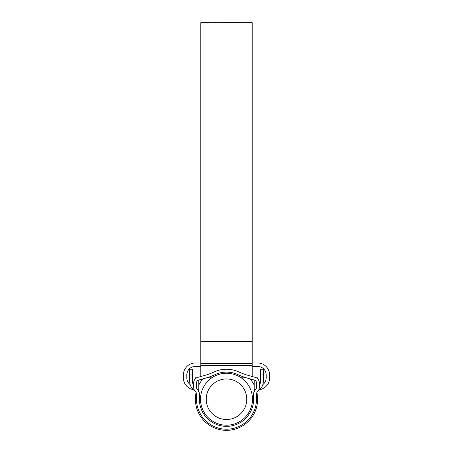 <?xml version="1.0" encoding="UTF-8"?>
<svg xmlns="http://www.w3.org/2000/svg" width="453" height="453" viewBox="0 0 453 453"><rect width="100%" height="100%" fill="white"/><g stroke="black" fill="none" stroke-linecap="round" stroke-linejoin="round"><path stroke-width="0.68" d="M253.623 399.229A27.123 27.123 0 0 0 253.442 396.126A8.567 8.567 0 0 1 255.707 389.286A2.854 2.854 0 0 0 256.477 387.332L256.477 382.853A2.854 2.854 0 0 0 254.399 380.101L247.027 378.017A59.955 59.955 0 0 1 237.972 374.654A27.123 27.123 0 0 0 215.028 374.654A59.955 59.955 0 0 1 205.973 378.017L198.601 380.101A2.854 2.854 0 0 0 196.523 382.853L196.523 387.332A2.854 2.854 0 0 0 197.293 389.286A8.567 8.567 0 0 1 199.558 396.126A27.123 27.123 0 0 0 226.5 426.352A27.123 27.123 0 0 0 253.623 399.229M254.943 390.22L253.952 392.094M256.279 395.797A5.708 5.708 0 0 1 257.785 391.239A5.708 5.708 0 0 0 259.331 387.332L259.331 382.853A5.708 5.708 0 0 0 255.175 377.355L247.802 375.271A57.101 57.101 0 0 1 239.178 372.066A29.977 29.977 0 0 0 213.822 372.066A57.101 57.101 0 0 1 205.198 375.271L197.825 377.355A5.708 5.708 0 0 0 193.669 382.853L193.669 387.332A5.708 5.708 0 0 0 195.215 391.239A5.708 5.708 0 0 1 196.721 395.797A29.977 29.977 0 0 0 226.5 429.206A29.977 29.977 0 0 0 256.279 395.797M259.331 385.543A8.567 8.567 0 0 0 260.475 381.267L260.475 369.252L263.329 369.252L263.329 381.267A11.421 11.421 0 0 1 258.606 390.52L260.09 389.235L258.606 390.52A5.708 5.708 0 0 0 257.785 391.239M192.91 389.235L194.394 390.52A11.421 11.421 0 0 1 189.671 381.267L189.671 369.252L192.525 369.252L192.525 381.267A8.567 8.567 0 0 0 193.669 385.543M193.533 389.829L194.394 390.52A5.708 5.708 0 0 1 195.215 391.239M198.805 380.044L198.805 389.308A11.993 11.993 0 0 1 197.582 389.603L197.955 390.078M198.618 391.143L198.946 391.834M197.87 389.965L197.253 389.235M206.228 399.229A20.272 20.272 0 0 0 226.5 419.501A20.272 20.272 0 0 0 246.772 399.229A20.272 20.272 0 0 0 226.5 378.957A20.272 20.272 0 0 0 206.228 399.229M252.48 399.229A25.98 25.98 0 0 1 226.5 425.208A25.98 25.98 0 0 1 200.52 399.229A25.98 25.98 0 0 1 226.5 373.249A25.98 25.98 0 0 1 252.48 399.229M256.885 392.513A31.121 31.121 0 0 1 226.5 430.35A31.121 31.121 0 0 1 196.115 392.513M198.805 385.033A31.121 31.121 0 0 1 202.967 378.872M250.033 378.872A31.121 31.121 0 0 1 254.195 385.033M255.418 389.603A11.993 11.993 0 0 1 254.195 389.308L254.195 380.044M257.621 378.776L257.621 377.819L256.319 377.819M252.196 366.398L257.621 366.398A8.567 8.567 0 0 1 266.183 374.959L266.183 377.819A8.567 8.567 0 0 1 262.825 384.62M190.175 384.62A8.567 8.567 0 0 1 186.817 377.819L186.817 374.959A8.567 8.567 0 0 1 195.379 366.398L200.804 366.398M196.681 377.819L195.379 377.819L195.379 378.776M193.312 389.631A11.993 11.993 0 0 1 183.391 377.819L183.391 374.959A11.993 11.993 0 0 1 195.379 362.972L200.804 362.972M252.196 362.972L257.621 362.972A11.993 11.993 0 0 1 269.609 374.959L269.609 377.819A11.993 11.993 0 0 1 259.688 389.631M249.779 22.65L252.196 22.65L252.196 376.517M209.756 22.944L209.756 22.656L200.804 22.65L200.804 376.517M241.568 22.661L250.226 22.661M238.714 22.695L242.015 22.65M238.714 22.656L239.864 22.65M238.125 22.656L236.358 22.729L238.125 22.656M236.517 22.661L234.756 22.741L236.517 22.661M227.904 22.877L234.926 22.667L227.904 22.877M224.971 22.678L221.358 23.046L212.961 22.984L221.517 22.712L213.901 22.65M224.898 22.69L216.07 22.684M209.756 22.656L207.967 22.848L211.194 22.961L214.28 22.656M209.756 22.695L213.448 22.661M219.348 22.65L239.835 22.65M249.603 22.661L242.196 22.661M221.517 23.041L221.517 22.712M226.868 23.046L226.868 22.661M231.534 23.024L231.534 22.735M232.338 22.99L232.338 22.667M243.759 22.656L249.059 22.65M263.329 374.959L260.475 374.959M192.525 374.959L189.671 374.959M252.196 341.545L200.804 341.545M252.196 365.345L200.804 365.345M252.196 363.623L200.804 363.623M240.107 22.65L239.343 22.65M246.324 377.819L241.211 377.819M211.789 377.819L206.676 377.819M244.212 22.65L242.734 22.65"/></g></svg>
